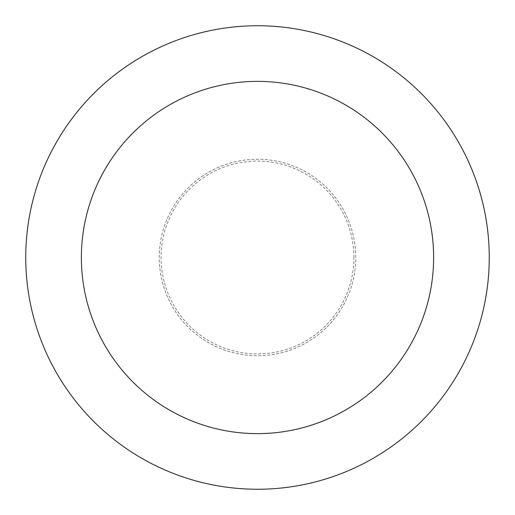 <?xml version="1.0" encoding="UTF-8"?>
<svg xmlns="http://www.w3.org/2000/svg" width="515" height="515" viewBox="0 0 515 515"><rect width="100%" height="100%" fill="white"/><g stroke="black" fill="none" stroke-linecap="round" stroke-linejoin="round"><path stroke-width="0.39" stroke-dasharray="2.58 1.93" d="M355.762 257.5A98.262 98.262 0 0 0 257.5 159.238A98.262 98.262 0 0 0 159.238 257.5A98.262 98.262 0 0 0 257.5 355.762A98.262 98.262 0 0 0 355.762 257.5A98.262 98.262 0 0 0 257.5 159.238A98.262 98.262 0 0 0 159.238 257.5A98.262 98.262 0 0 0 257.5 355.762A98.262 98.262 0 0 0 355.762 257.5A98.262 98.262 0 0 0 257.5 159.238A98.262 98.262 0 0 0 159.238 257.5A98.262 98.262 0 0 0 257.5 355.762A98.262 98.262 0 0 0 355.762 257.5A98.262 98.262 0 0 0 257.5 159.238A98.262 98.262 0 0 0 159.238 257.5A98.262 98.262 0 0 0 257.5 355.762A98.262 98.262 0 0 0 355.762 257.5M353.908 257.5A96.408 96.408 0 0 0 257.5 161.092A96.408 96.408 0 0 0 161.092 257.5A96.408 96.408 0 0 0 257.5 353.908A96.408 96.408 0 0 0 353.908 257.5M489.25 257.5A231.75 231.75 0 0 0 257.5 25.75A231.75 231.75 0 0 0 25.75 257.5A231.75 231.75 0 0 0 257.5 489.25A231.75 231.75 0 0 0 489.25 257.5"/><path stroke-width="0.77" d="M433.63 257.5A176.13 176.13 0 0 0 257.5 81.37A176.13 176.13 0 0 0 81.37 257.5A176.13 176.13 0 0 0 257.5 433.63A176.13 176.13 0 0 0 433.63 257.5M489.25 257.5A231.75 231.75 0 0 0 257.5 25.75A231.75 231.75 0 0 0 25.75 257.5A231.75 231.75 0 0 0 257.5 489.25A231.75 231.75 0 0 0 489.25 257.5"/></g></svg>
